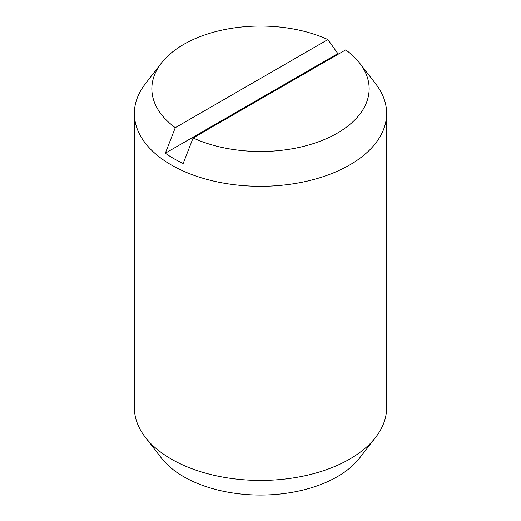 <?xml version="1.0" encoding="UTF-8"?>
<svg xmlns="http://www.w3.org/2000/svg" width="521" height="521" viewBox="0 0 521 521"><rect width="100%" height="100%" fill="white"/><g stroke="black" fill="none" stroke-linecap="round" stroke-linejoin="round"><path stroke-width="0.78" d="M193.109 137.974L183.164 163.49A122.63 70.797 180 0 1 173.786 158.605A122.63 70.797 180 0 1 165.326 153.194L175.277 127.678L327.891 39.57A108.648 62.728 0 0 0 161.315 63.165L145.366 83.764A126.128 72.816 0 0 0 134.372 113.487L134.372 407.617A126.128 72.816 0 0 0 145.366 437.347A126.128 72.816 0 0 0 171.318 459.105A126.128 72.816 0 0 0 375.634 437.347A126.128 72.816 0 0 0 386.628 407.617L386.628 113.487A126.128 72.816 0 0 0 375.634 83.764L359.685 63.165A108.648 62.728 0 0 0 345.723 49.866L193.109 137.974A108.648 62.728 0 0 0 327.214 138.286A108.648 62.728 0 0 0 359.685 63.165M134.372 113.487A126.128 72.816 0 0 0 171.318 164.981A126.128 72.816 0 0 0 308.764 180.761A126.128 72.816 0 0 0 386.628 113.487M145.366 437.347L161.315 457.939A108.648 62.728 0 0 0 183.672 476.689A108.648 62.728 0 0 0 359.685 457.939L375.634 437.347M165.326 153.194L337.836 53.598A122.63 70.797 180 0 1 338.617 53.969M327.891 39.57L337.836 53.598M161.315 63.165A108.648 62.728 0 0 0 175.277 127.678"/></g></svg>
